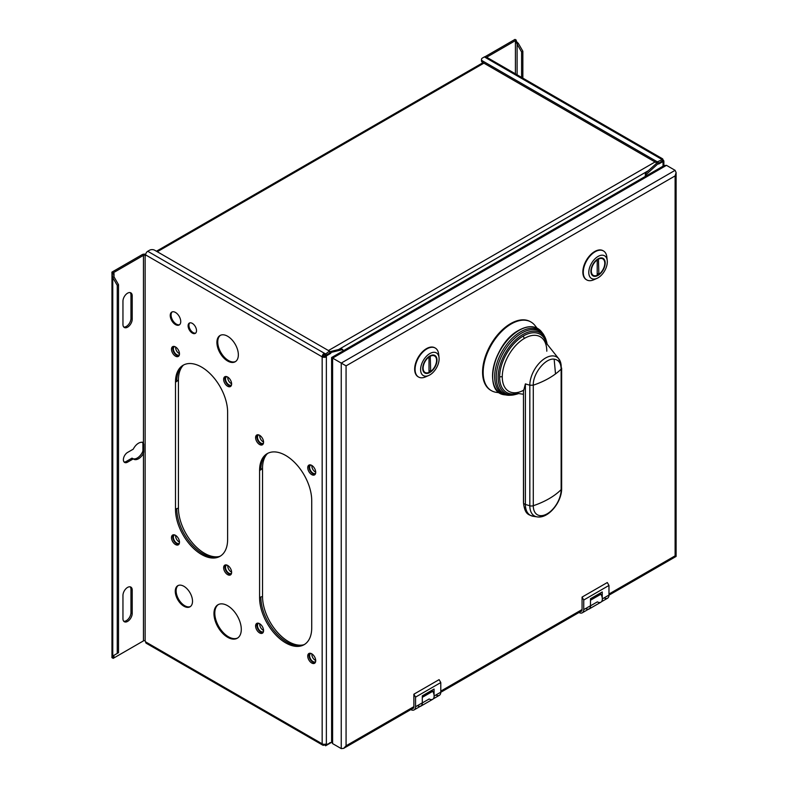 <?xml version="1.0" encoding="UTF-8"?>
<svg xmlns="http://www.w3.org/2000/svg" width="788" height="788" viewBox="0 0 788 788"><rect width="100%" height="100%" fill="white"/><g stroke="black" fill="none" stroke-linecap="round" stroke-linejoin="round"><path stroke-width="1.18" d="M585.819 608.681A6.895 3.979 -120 0 0 589.05 608.897A6.895 3.979 -120 0 0 590.478 605.745L590.478 604.692A7.013 4.048 60 0 1 589.109 609.006A7.013 4.048 60 0 1 588.409 609.272M590.567 605.795L597.373 601.855A7.013 4.048 -120 0 0 600.88 602.209A7.013 4.048 -120 0 0 602.249 597.895L602.249 591.955L590.478 598.752L590.478 604.692M417.62 705.782A6.895 3.979 -120 0 0 420.861 706.009A6.895 3.979 -120 0 0 422.289 702.847L422.289 701.803A7.013 4.048 60 0 1 420.92 706.107A7.013 4.048 60 0 1 420.211 706.373M675.109 170.326L676.104 172.542L675.109 175.901L346.07 365.868L332.615 358.107C331.305 357.348 331.305 357.348 332.615 358.107C331.305 357.348 331.305 357.348 332.615 358.107L666.481 165.342L675.109 170.326L341.243 363.081L341.243 748.6L332.615 743.616L331.61 741.409L332.615 738.041M666.481 165.342L664.067 165.588L661.654 168.13M675.109 555.845L608.976 594.024L675.109 555.845C676.409 556.604 676.409 556.604 675.109 555.845C676.409 556.604 676.409 556.604 675.109 555.845L675.109 175.901M604.347 598.013A6.895 3.979 -120 0 0 607.548 598.22A6.895 3.979 -120 0 0 608.976 595.058L608.976 585.445L607.302 582.539L582.066 597.097L582.066 609.557L440.787 691.125L582.066 609.833A3.083 1.783 -120 0 1 581.426 611.242A3.083 1.783 -120 0 1 580.904 611.38M436.148 695.115A6.895 3.979 -120 0 0 439.359 695.321A6.895 3.979 -120 0 0 440.787 692.169L440.787 682.556L439.103 679.64L413.877 694.208L413.877 706.935A3.083 1.783 -120 0 1 413.237 708.343A3.083 1.783 -120 0 1 412.715 708.491M603.253 250.83A16.725 9.653 120 0 0 603.047 250.702A16.725 9.653 120 0 0 590.163 255.184A16.725 9.653 120 0 0 582.854 272.018A16.725 9.653 120 0 0 586.321 279.671A16.725 9.653 120 0 0 586.538 279.789M435.055 347.932A16.725 9.653 120 0 0 434.848 347.813A16.725 9.653 120 0 0 421.964 352.285A16.725 9.653 120 0 0 414.665 369.119A16.725 9.653 120 0 0 418.123 376.772A16.725 9.653 120 0 0 418.339 376.891M530.688 321.849A39.617 22.872 120 0 0 530.393 321.681A39.617 22.872 120 0 0 499.868 332.29A39.617 22.872 120 0 0 482.571 372.163A39.617 22.872 120 0 0 490.776 390.306A39.617 22.872 120 0 0 491.072 390.474M582.066 597.097L583.75 600.013L583.75 609.626A6.895 3.979 60 0 1 582.322 612.788A6.895 3.979 60 0 1 578.973 612.503M608.976 585.445L583.75 600.013M422.368 702.896L429.184 698.966A7.013 4.048 -120 0 0 432.691 699.311A7.013 4.048 -120 0 0 434.06 694.996A7.013 4.048 60 0 0 432.75 691.312L422.289 697.35M590.478 600.249L600.939 594.211A7.013 4.048 60 0 1 602.249 597.895M600.574 592.921L600.574 593.994L590.478 599.816M303.39 644.87A36.869 21.286 60 0 1 276.47 631.188A36.869 21.286 60 0 1 262.532 596.496L262.532 468.308A36.869 21.286 60 0 1 267.428 453.573M111.926 656.788L111.926 657.635L113.186 658.364L143.465 640.88A1.192 0.69 180 0 1 145.14 640.88L145.632 641.895A2.975 1.714 120 0 0 146.253 643.254A2.975 1.714 120 0 0 147.74 643.106L322.164 743.813A2.975 1.714 -0 0 0 326.37 743.813L326.37 744.739L331.699 742.217M329.739 742.788L329.739 743.409L325.602 745.793L324.272 744.315M325.641 744.315L325.602 745.793M324.272 745.024A2.975 1.714 -60 0 1 322.784 745.172A2.975 1.714 -60 0 1 322.164 743.813L322.164 356.836L323.425 356.107A1.192 0.69 0 0 0 325.109 356.107L326.37 356.836A2.975 1.714 180 0 1 322.164 356.836A2.975 1.714 -60 0 1 324.272 353.201L325.602 353.97L329.492 351.152L154.635 250.21A3.566 2.059 180 0 0 149.592 250.21L147.74 251.273A2.975 1.714 120 0 0 145.632 254.918L145.632 255.647L145.14 255.361A1.192 0.69 0 0 0 143.465 255.361L113.186 272.845L113.186 273.978L111.926 273.249L111.926 272.116L113.186 272.845M311.723 500.597L311.723 627.809A36.869 21.286 -120 0 1 304.089 644.692A36.869 21.286 -120 0 1 275.682 634.813A36.869 21.286 -120 0 1 259.587 597.708L259.587 470.495A36.869 21.286 -120 0 1 267.221 453.622A36.869 21.286 -120 0 1 295.628 463.492A36.869 21.286 -120 0 1 311.723 500.597M227.624 412.232A36.869 21.286 -120 0 0 211.539 375.127A36.869 21.286 -120 0 0 183.121 365.248A36.869 21.286 -120 0 0 175.488 382.131L175.488 509.344A36.869 21.286 -120 0 0 191.583 546.439A36.869 21.286 -120 0 0 219.99 556.318A36.869 21.286 -120 0 0 227.624 539.445L227.624 412.232M227.624 386.258A5.654 3.26 -120 0 0 230.451 386.534A5.654 3.26 -120 0 0 231.317 382.013A5.654 3.26 -120 0 0 227.624 377.028A5.654 3.26 -120 0 0 224.807 376.753A5.654 3.26 -120 0 0 223.94 381.274A5.654 3.26 -120 0 0 227.624 386.258M175.488 544.538A5.654 3.26 -120 0 0 178.315 544.823A5.654 3.26 -120 0 0 179.181 540.292A5.654 3.26 -120 0 0 175.488 535.318A5.654 3.26 -120 0 0 172.661 535.032A5.654 3.26 -120 0 0 171.794 539.563A5.654 3.26 -120 0 0 175.488 544.538M227.624 574.639A5.654 3.26 -120 0 0 230.451 574.925A5.654 3.26 -120 0 0 231.317 570.394A5.654 3.26 -120 0 0 227.624 565.42A5.654 3.26 -120 0 0 224.807 565.144A5.654 3.26 -120 0 0 223.94 569.665A5.654 3.26 -120 0 0 227.624 574.639M183.899 606.208A12.194 7.043 -120 0 0 189.997 606.809A12.194 7.043 -120 0 0 191.858 597.038A12.194 7.043 -120 0 0 183.899 586.302A12.194 7.043 -120 0 0 177.802 585.691A12.194 7.043 -120 0 0 175.931 595.462A12.194 7.043 -120 0 0 183.899 606.208M227.624 637.275A19.326 11.16 -120 0 0 237.286 638.231A19.326 11.16 -120 0 0 240.251 622.747A19.326 11.16 -120 0 0 227.624 605.716A19.326 11.16 -120 0 0 217.961 604.76A19.326 11.16 -120 0 0 215.006 620.245A19.326 11.16 -120 0 0 227.624 637.275M259.587 632.912A5.654 3.26 -120 0 0 262.414 633.188A5.654 3.26 -120 0 0 263.271 628.657A5.654 3.26 -120 0 0 259.587 623.682A5.654 3.26 -120 0 0 256.76 623.406A5.654 3.26 -120 0 0 255.893 627.928A5.654 3.26 -120 0 0 259.587 632.912M311.723 663.013A5.654 3.26 -120 0 0 314.55 663.289A5.654 3.26 -120 0 0 315.417 658.768A5.654 3.26 -120 0 0 311.723 653.784A5.654 3.26 -120 0 0 308.896 653.508A5.654 3.26 -120 0 0 308.039 658.029A5.654 3.26 -120 0 0 311.723 663.013M259.587 444.521A5.654 3.26 -120 0 0 262.414 444.796A5.654 3.26 -120 0 0 263.271 440.275A5.654 3.26 -120 0 0 259.587 435.291A5.654 3.26 -120 0 0 256.76 435.015A5.654 3.26 -120 0 0 255.893 439.546A5.654 3.26 -120 0 0 259.587 444.521M311.723 474.622A5.654 3.26 -120 0 0 314.55 474.898A5.654 3.26 -120 0 0 315.417 470.377A5.654 3.26 -120 0 0 311.723 465.393A5.654 3.26 -120 0 0 308.896 465.117A5.654 3.26 -120 0 0 308.039 469.648A5.654 3.26 -120 0 0 311.723 474.622M227.624 361.012A15.159 8.757 -120 0 0 235.208 361.761A15.159 8.757 -120 0 0 237.533 349.606A15.159 8.757 -120 0 0 227.624 336.249A15.159 8.757 -120 0 0 220.049 335.491A15.159 8.757 -120 0 0 217.724 347.646A15.159 8.757 -120 0 0 227.624 361.012M175.488 324.597A7.437 4.295 -120 0 0 179.201 324.961A7.437 4.295 -120 0 0 180.344 319.002A7.437 4.295 -120 0 0 175.488 312.452A7.437 4.295 -120 0 0 171.774 312.087A7.437 4.295 -120 0 0 170.632 318.047A7.437 4.295 -120 0 0 175.488 324.597M192.311 333.088A5.949 3.438 -120 0 0 195.276 333.383A5.949 3.438 -120 0 0 196.192 328.616A5.949 3.438 -120 0 0 192.311 323.375A5.949 3.438 -120 0 0 189.337 323.08A5.949 3.438 -120 0 0 188.421 327.847A5.949 3.438 -120 0 0 192.311 333.088M175.488 356.156A5.654 3.26 -120 0 0 178.315 356.432A5.654 3.26 -120 0 0 179.181 351.901A5.654 3.26 -120 0 0 175.488 346.927A5.654 3.26 -120 0 0 172.661 346.651A5.654 3.26 -120 0 0 171.794 351.172A5.654 3.26 -120 0 0 175.488 356.156M142.195 442.117L142.914 443.122L142.914 451.061L142.195 452.667A9.515 5.496 -60 0 1 133.054 458.734M111.926 272.116L142.195 254.632A2.975 1.714 180 0 1 145.691 254.327M113.186 273.978L114.024 273.485A1.192 0.69 0 0 0 113.708 273.82L111.965 273.594L112.763 277.612L117.254 285.384L117.254 653.419L112.763 656.01A2.975 1.714 0 0 0 112.448 656.227M113.679 274.5L114.024 276.893L112.763 277.612L112.763 656.01L111.965 656.847L113.679 656.709M112.103 273.347A2.975 1.714 180 0 0 111.965 273.594L111.965 656.847M117.254 285.384L118.515 284.655L114.024 276.893L114.024 273.485M117.254 653.419L118.515 652.691L118.515 284.655M112.763 656.01L114.024 655.281L113.186 658.364M114.024 656.739A1.192 0.69 180 0 0 113.708 657.074L114.024 655.281M112.684 656.936L113.186 657.231M143.465 640.88L143.465 453.396A9.515 5.496 120 0 1 133.763 459.217A9.515 5.496 120 0 1 133.27 458.862L132.01 458.133L126.326 461.413A5.949 3.438 -60 0 1 124.051 461.955M130.168 586.833A6.54 3.773 -60 0 1 130.956 589.355L130.956 612.66A6.54 3.773 -60 0 1 128.503 618.787A6.54 3.773 -60 0 1 123.746 621.249M130.168 292.594A6.54 3.773 -60 0 1 130.956 295.116L130.956 318.421A6.54 3.773 -60 0 1 128.503 324.548A6.54 3.773 -60 0 1 123.746 327.02M142.914 451.061L143.741 451.977L143.465 453.396L142.195 452.667M133.27 458.862L127.587 462.142A5.949 3.438 120 0 1 124.612 462.438A5.949 3.438 120 0 1 123.706 457.67A5.949 3.438 120 0 1 127.587 452.43L133.27 449.15A9.515 5.496 120 0 1 143.278 442.738A9.515 5.496 120 0 1 143.465 442.846L143.465 255.361M143.081 442.629L143.741 444.028L142.914 443.122M143.741 451.977L143.741 444.028M132.217 590.084A6.54 3.773 120 0 0 130.857 587.09A6.54 3.773 120 0 0 125.814 588.843A6.54 3.773 120 0 0 122.958 595.423L122.958 618.728A6.54 3.773 120 0 0 124.317 621.722A6.54 3.773 120 0 0 129.36 619.969A6.54 3.773 120 0 0 132.217 613.389L132.217 590.084L130.956 589.355M132.217 295.845A6.54 3.773 120 0 0 130.857 292.85A6.54 3.773 120 0 0 125.814 294.604A6.54 3.773 120 0 0 122.958 301.183L122.958 324.489A6.54 3.773 120 0 0 124.317 327.483A6.54 3.773 120 0 0 129.36 325.73A6.54 3.773 120 0 0 132.217 319.15L132.217 295.845L130.956 295.116M147.74 251.273L324.272 353.201L324.272 354.659A1.192 0.69 120 0 0 323.425 356.107M331.029 352.453L342.81 349.537L341.549 348.808L329.768 351.724L331.029 352.453L330.753 353.339L326.37 355.92L326.37 743.813M342.81 351.064L342.81 349.537M325.149 355.161L325.109 356.107M330.083 742.591L330.753 742.986M325.414 744.187L326.37 744.739M330.753 352.61L329.739 352.029M329.739 352.758L330.753 353.339M329.739 351.576L329.739 353.034L330.507 353.477M329.699 353.063L330.507 353.526M326.37 355.92L325.109 355.191M324.272 354.659L325.602 355.427L325.602 353.97M325.602 355.427L329.739 353.034M304.71 644.308A36.869 21.286 60 0 1 276.529 633.641A36.869 21.286 60 0 1 260.848 596.979L262.532 596.496M267.861 453.277A36.869 21.286 60 0 0 260.848 469.766L262.532 468.308M219.291 556.505A36.869 21.286 60 0 1 192.371 542.824A36.869 21.286 60 0 1 178.433 508.122L178.433 379.944L176.748 381.402A36.869 21.286 60 0 1 183.762 364.903M178.433 508.122L176.748 508.615A36.869 21.286 60 0 0 192.43 545.276A36.869 21.286 60 0 0 220.61 555.934M178.433 379.944A36.869 21.286 60 0 1 183.328 365.208M225.506 376.506A5.654 3.26 -120 0 0 225.398 381.126A5.654 3.26 -120 0 0 228.884 385.529A5.654 3.26 -120 0 0 231.012 386.051M226.816 376.654A4.758 2.748 -120 0 0 226.511 376.792A4.758 2.748 -120 0 0 225.526 378.969A4.758 2.748 -120 0 0 227.604 383.756A4.758 2.748 -120 0 0 231.268 385.036A4.758 2.748 -120 0 0 231.544 384.839M227.791 377.127A4.758 2.748 -120 0 0 227.752 377.688A4.758 2.748 -120 0 0 231.623 383.756M173.37 534.796A5.654 3.26 -120 0 0 173.252 539.416A5.654 3.26 -120 0 0 176.748 543.809A5.654 3.26 -120 0 0 178.876 544.331M174.68 534.944A4.758 2.748 -120 0 0 174.375 535.082A4.758 2.748 -120 0 0 173.39 537.258A4.758 2.748 -120 0 0 175.458 542.045A4.758 2.748 -120 0 0 179.132 543.316A4.758 2.748 -120 0 0 179.398 543.119M175.655 535.416A4.758 2.748 -120 0 0 175.616 535.968A4.758 2.748 -120 0 0 179.477 542.045M225.506 564.898A5.654 3.26 -120 0 0 225.398 569.517A5.654 3.26 -120 0 0 228.884 573.92A5.654 3.26 -120 0 0 231.012 574.432M226.816 565.045A4.758 2.748 -120 0 0 226.511 565.183A4.758 2.748 -120 0 0 225.526 567.36A4.758 2.748 -120 0 0 227.604 572.147A4.758 2.748 -120 0 0 231.268 573.428A4.758 2.748 -120 0 0 231.544 573.221M227.791 565.518A4.758 2.748 -120 0 0 227.752 566.07A4.758 2.748 -120 0 0 231.623 572.147M190.401 606.543A12.194 7.043 60 0 1 184.737 605.716A12.194 7.043 60 0 1 176.896 595.364A12.194 7.043 60 0 1 178.236 585.474M237.7 637.975A19.326 11.16 60 0 1 228.471 636.793A19.326 11.16 60 0 1 215.961 620.146A19.326 11.16 60 0 1 218.394 604.534M257.459 623.16A5.654 3.26 -120 0 0 257.351 627.78A5.654 3.26 -120 0 0 260.848 632.183A5.654 3.26 -120 0 0 262.965 632.705M258.769 623.308A4.758 2.748 -120 0 0 258.464 623.446A4.758 2.748 -120 0 0 257.479 625.623A4.758 2.748 -120 0 0 259.557 630.41A4.758 2.748 -120 0 0 263.222 631.69A4.758 2.748 -120 0 0 263.497 631.493M259.744 623.781A4.758 2.748 -120 0 0 259.715 624.342A4.758 2.748 -120 0 0 263.576 630.41M309.605 653.262A5.654 3.26 -120 0 0 309.487 657.881A5.654 3.26 -120 0 0 312.984 662.284A5.654 3.26 -120 0 0 315.111 662.806M310.915 653.41A4.758 2.748 -120 0 0 310.61 653.548A4.758 2.748 -120 0 0 309.625 655.724A4.758 2.748 -120 0 0 311.703 660.511A4.758 2.748 -120 0 0 315.367 661.792A4.758 2.748 -120 0 0 315.633 661.595M311.89 653.882A4.758 2.748 -120 0 0 311.851 654.444A4.758 2.748 -120 0 0 315.712 660.511M257.459 434.779A5.654 3.26 -120 0 0 257.351 439.389A5.654 3.26 -120 0 0 260.848 443.792A5.654 3.26 -120 0 0 262.965 444.314M258.769 434.927A4.758 2.748 -120 0 0 258.464 435.055A4.758 2.748 -120 0 0 257.479 437.241A4.758 2.748 -120 0 0 259.557 442.029A4.758 2.748 -120 0 0 263.222 443.299A4.758 2.748 -120 0 0 263.497 443.102M259.744 435.39A4.758 2.748 -120 0 0 259.715 435.951A4.758 2.748 -120 0 0 263.576 442.019M309.605 464.881A5.654 3.26 -120 0 0 309.487 469.5A5.654 3.26 -120 0 0 312.984 473.893A5.654 3.26 -120 0 0 315.111 474.415M310.915 465.028A4.758 2.748 -120 0 0 310.61 465.166A4.758 2.748 -120 0 0 309.625 467.343A4.758 2.748 -120 0 0 311.703 472.13A4.758 2.748 -120 0 0 315.367 473.401A4.758 2.748 -120 0 0 315.633 473.204M311.89 465.491A4.758 2.748 -120 0 0 311.851 466.053A4.758 2.748 -120 0 0 315.712 472.13M235.622 361.495A15.159 8.757 60 0 1 228.471 360.52A15.159 8.757 60 0 1 218.68 347.547A15.159 8.757 60 0 1 220.482 335.274M179.605 324.676A7.437 4.295 60 0 1 176.325 324.104A7.437 4.295 60 0 1 171.597 317.938A7.437 4.295 60 0 1 172.217 311.881M195.67 333.088A5.949 3.438 60 0 1 193.149 332.605A5.949 3.438 60 0 1 189.386 327.749A5.949 3.438 60 0 1 189.78 322.893M173.37 346.405A5.654 3.26 -120 0 0 173.252 351.024A5.654 3.26 -120 0 0 176.748 355.427A5.654 3.26 -120 0 0 178.876 355.949M174.68 346.553A4.758 2.748 -120 0 0 174.375 346.69A4.758 2.748 -120 0 0 173.39 348.867A4.758 2.748 -120 0 0 175.458 353.654A4.758 2.748 -120 0 0 179.132 354.935A4.758 2.748 -120 0 0 179.398 354.738M175.655 347.025A4.758 2.748 -120 0 0 175.616 347.587A4.758 2.748 -120 0 0 179.477 353.654M486.482 58.135A2.975 1.714 120 0 0 485.861 56.775A2.975 1.714 120 0 0 484.374 56.923L482.522 57.987A3.566 2.059 180 0 0 481.478 59.445A3.566 2.059 180 0 0 482.522 60.903L657.369 161.855L657.369 162.584L645.313 173.429L645.313 176.413M481.704 60.174A3.566 2.059 0 0 0 481.478 60.903A3.566 2.059 0 0 0 482.522 62.36L656.818 162.988M657.616 162.722L657.616 161.717L662.245 159.609L660.905 158.841A2.975 1.714 -60 0 1 662.393 158.693A2.975 1.714 -60 0 1 663.013 160.053L662.245 160.496M658.108 163.008L658.108 161.993M658.492 163.234L662.245 161.067L662.245 159.609M515.953 41.439L516.002 41.567A1.192 0.69 -0 0 0 515.421 41.744L516.268 41.262L516.268 40.129L514.997 39.4L485.132 56.647M516.268 40.129L486.649 57.229M522.848 78.13L522.848 51.21L518.366 43.448L515.598 40.562M522.848 51.21L521.587 51.939L521.587 77.401M518.366 43.448L517.105 44.177L521.587 51.939M516.002 41.567L517.105 44.177L517.105 74.811M663.013 160.053A2.975 1.714 180 0 1 663.88 161.264A2.975 1.714 180 0 1 663.013 162.486L663.013 161.56L658.63 164.042L658.63 163.313L657.094 162.742M645.313 173.429L646.584 174.158L646.584 175.685M646.584 174.158L658.354 163.471M657.369 162.584L658.63 163.313M662.196 161.087L663.013 161.56M422.289 701.803L422.289 695.853L434.06 689.057L434.06 694.996M432.376 690.032L432.376 691.096L422.289 696.927M440.787 682.556L415.562 697.124L415.562 706.737A6.895 3.979 60 0 1 414.124 709.889A6.895 3.979 60 0 1 410.784 709.604M413.877 694.208L415.562 697.124M341.243 748.6L343.657 748.364L346.07 745.812L413.877 706.669L346.07 745.812L346.07 365.868M595.452 278.883A16.725 9.653 -60 0 1 593.709 279.799A16.725 9.653 -60 0 1 586.745 279.917A16.725 9.653 -60 0 1 583.278 272.254A16.725 9.653 -60 0 1 590.576 255.43A16.725 9.653 -60 0 1 603.47 250.948A16.725 9.653 -60 0 1 606.849 257.036A16.725 9.653 -60 0 1 606.927 258.602M588.794 272.471A13.081 7.555 -60 0 1 597.501 256.78A13.081 7.555 -60 0 1 607.233 260.562A13.081 7.555 -60 0 1 607.302 261.783A13.081 7.555 -60 0 1 596.959 278.371A13.081 7.555 -60 0 1 588.794 272.471M590.901 271.259A10.106 5.841 120 0 0 592.99 275.889A10.106 5.841 120 0 0 600.781 273.18A10.106 5.841 120 0 0 605.194 263.005A10.106 5.841 120 0 0 603.106 258.375A10.106 5.841 120 0 0 595.314 261.084A10.106 5.841 120 0 0 590.901 271.259M593.315 275.386A10.106 5.841 -60 0 1 592.221 275.278M602.19 258.011A10.106 5.841 -60 0 1 602.83 258.907A9.515 5.496 -60 0 1 604.416 265.97A9.515 5.496 -60 0 1 598.89 274.352L598.427 258.671M596.841 259.695L597.205 259.902A9.515 5.496 -60 0 0 591.68 268.284A9.515 5.496 -60 0 0 593.295 275.367A9.515 5.496 -60 0 0 597.205 275.317L597.205 259.419M601.884 258.533A9.515 5.496 120 0 0 601.126 257.922A9.515 5.496 120 0 0 601.096 257.903M591.581 274.382A9.515 5.496 120 0 0 591.611 274.401A9.515 5.496 120 0 0 592.527 274.756M597.205 273.377L598.89 274.352M598.89 258.937A9.515 5.496 -60 0 1 602.8 258.888L601.126 257.922M427.254 375.984A16.725 9.653 -60 0 1 425.51 376.9A16.725 9.653 -60 0 1 418.546 377.019A16.725 9.653 -60 0 1 415.079 369.365A16.725 9.653 -60 0 1 422.388 352.531A16.725 9.653 -60 0 1 435.271 348.05A16.725 9.653 -60 0 1 438.65 354.147A16.725 9.653 -60 0 1 438.739 355.703M420.605 369.572A13.081 7.555 -60 0 1 429.302 353.891A13.081 7.555 -60 0 1 439.044 357.673A13.081 7.555 -60 0 1 439.103 358.895A13.081 7.555 -60 0 1 428.761 375.472A13.081 7.555 -60 0 1 420.605 369.572M422.703 368.36A10.106 5.841 120 0 0 424.801 372.99A10.106 5.841 120 0 0 432.592 370.281A10.106 5.841 120 0 0 437.005 360.106A10.106 5.841 120 0 0 434.907 355.477A10.106 5.841 120 0 0 427.116 358.185A10.106 5.841 120 0 0 422.703 368.36M425.126 372.488A10.106 5.841 -60 0 1 424.033 372.379M434.001 355.112A10.106 5.841 -60 0 1 434.641 356.009M428.642 356.797L429.017 357.013A9.515 5.496 -60 0 0 423.491 365.396A9.515 5.496 -60 0 0 425.096 372.478A9.515 5.496 -60 0 0 429.017 372.429L429.017 356.521M433.695 355.644A9.515 5.496 120 0 0 432.927 355.024A9.515 5.496 120 0 0 432.898 355.014M425.096 372.478L423.412 371.503A9.515 5.496 120 0 0 423.412 371.503A9.515 5.496 120 0 0 424.328 371.857M429.017 370.488L430.691 371.453L430.228 355.772M430.691 356.038A9.515 5.496 -60 0 1 434.612 355.999A9.515 5.496 -60 0 1 436.217 363.081A9.515 5.496 -60 0 1 430.691 371.453M499.159 392.493A39.617 22.872 -60 0 1 496.233 392.326A39.617 22.872 -60 0 1 491.367 390.641A39.617 22.872 -60 0 1 483.162 372.507A39.617 22.872 -60 0 1 500.459 332.635A39.617 22.872 -60 0 1 530.984 322.016A39.617 22.872 -60 0 1 534.875 325.395A39.617 22.872 -60 0 1 536.49 327.847M547.099 513.845A22.202 12.825 -60 0 1 537.15 516.879L533.21 516.288C528.807 514.682 524.808 514.86 523.468 502.606A3.566 2.059 -0 0 1 523.557 502.153L523.468 390.04L523.468 502.606A3.566 2.059 -0 0 0 524.522 504.064A3.566 2.059 -0 0 0 525.389 504.428L529.822 505.768L529.822 385.224L525.389 383.884L525.389 504.428A23.699 13.682 120 0 0 533.21 516.288A23.699 13.682 120 0 0 535.298 516.367M523.557 390.956L525.389 383.884M554.151 359.17L555.51 373.916A77.303 44.63 180 0 1 541.642 381.934L541.642 381.934A77.303 44.63 180 0 1 533.279 385.184C532.806 373.571 545.463 357.801 554.151 359.17C558.643 359.791 560.977 363.101 561.145 369.089A77.303 44.63 180 0 1 555.51 373.916M546.793 351.192A31.481 18.173 120 0 0 543.365 339.461L558.81 358.826A22.202 12.825 -60 0 1 561.223 367.1L558.81 358.826A22.202 12.825 -60 0 0 541.169 361.259A22.202 12.825 -60 0 0 529.822 385.224L533.279 385.184L533.279 505.729A19.71 11.377 120 0 0 547.217 513.776A19.71 11.377 120 0 0 561.145 489.634L561.145 369.089L561.637 368.055L561.637 488.599C561.874 501.877 548.497 518.859 537.15 516.879A22.202 12.825 -60 0 1 529.822 505.768A3.566 2.059 0 0 0 533.279 505.729A77.303 44.63 0 0 0 549.019 498.725L549.019 498.725A77.303 44.63 0 0 0 561.145 489.634A3.566 2.059 -0 0 0 561.637 488.599A3.566 2.059 -0 0 0 561.223 487.644L561.223 369.011M655.055 161.973L328.438 350.552M157.285 251.736L483.901 63.158M648.258 170.76L338.604 349.537M332.615 743.616L332.615 358.107M583.75 609.626L590.478 605.745M602.249 598.949L608.976 595.058M145.632 641.895L322.164 743.813M145.14 255.361L145.14 640.88M322.164 356.836L145.632 254.918M126.326 461.413L127.587 462.142M130.956 612.66L132.217 613.389M130.956 318.421L132.217 319.15M259.587 597.708L260.848 596.979M260.848 469.766L259.587 470.495M176.748 381.402L175.488 382.131M175.488 509.344L176.748 508.615M482.522 60.903L482.522 62.36M660.905 158.841L484.374 56.923M515.421 73.836L515.421 41.744M663.013 166.189L663.013 162.486M415.562 706.737L422.289 702.847M434.06 696.05L440.787 692.169M525.123 327.68A37.036 21.384 120 0 0 518.996 330.31M518.74 330.458A37.036 21.384 120 0 0 493.337 382.732M541.977 332.438A37.381 21.581 120 0 0 541.425 331.699A37.381 21.581 120 0 0 519.065 330.369A37.381 21.581 120 0 0 493.672 367.08A37.381 21.581 120 0 0 504.97 394.837A37.381 21.581 120 0 0 505.876 394.946M510.24 395.231A36.701 21.187 -60 0 1 506.763 395.113A36.701 21.187 -60 0 1 495.672 367.848A36.701 21.187 -60 0 1 520.602 331.807A36.701 21.187 -60 0 1 542.548 333.117A36.701 21.187 -60 0 1 544.39 336.072M546.251 340.633A35.953 20.764 120 0 0 546.064 339.963A35.953 20.764 120 0 0 521.695 333.048A35.953 20.764 120 0 0 496.529 372.704A35.953 20.764 120 0 0 514.446 394.729A35.953 20.764 120 0 0 515.116 394.561M518.622 393.547A34.899 20.143 -60 0 1 515.776 394.414A34.899 20.143 -60 0 1 498.39 373.039A34.899 20.143 -60 0 1 522.808 334.555A34.899 20.143 -60 0 1 546.458 341.273A34.899 20.143 -60 0 1 547.128 344.169M546.311 343.154A33.559 19.375 120 0 0 523.36 335.964A2.374 1.369 -120 0 0 524.532 338.338A31.481 18.173 120 0 0 502.271 376.9A2.374 1.369 -0 0 0 499.631 377.068A33.559 19.375 -60 0 1 523.36 335.964M517.332 393.35A33.559 19.375 -60 0 1 499.631 377.068M502.271 376.9A31.481 18.173 120 0 0 512.663 392.641A31.481 18.173 120 0 0 523.468 390.336M543.365 339.461A31.481 18.173 120 0 0 524.532 338.338M526.719 511.235A22.202 12.815 -60 0 1 523.587 503.118M331.61 741.409L331.61 357.525L664.067 165.588M608.976 595.176L676.104 556.426L676.104 172.542M440.787 692.288L581.82 610.858M589.05 608.897L582.322 612.788M589.109 609.006L600.88 602.209M156.418 251.234L483.034 62.656M322.784 745.172L146.253 643.254M481.478 60.903L481.478 59.445M662.393 158.693L485.861 56.775M663.88 165.687L663.88 161.264M420.92 706.107L432.691 699.311M420.861 706.009L414.124 709.889M343.657 748.364L413.621 707.969M439.359 695.321L433.272 698.838M607.548 598.22L601.471 601.727M607.233 260.562L606.849 257.036M596.959 278.371L593.709 279.799M593.295 275.367L591.611 274.401M439.044 357.673L438.65 354.147M428.761 375.472L425.51 376.9M434.612 355.999L432.927 355.024M490.776 390.306L491.367 390.641M530.393 321.681L530.984 322.016M537.042 328.113L534.875 325.395M518.632 393.547L514.446 394.729L504.97 394.837C482.325 393.291 493.337 343.332 518.809 330.29C528.423 325.06 535.958 325.533 541.425 331.699L546.064 339.963L547.138 344.189M523.468 394.276L512.663 392.641M499.661 392.838L496.233 392.326"/></g></svg>
